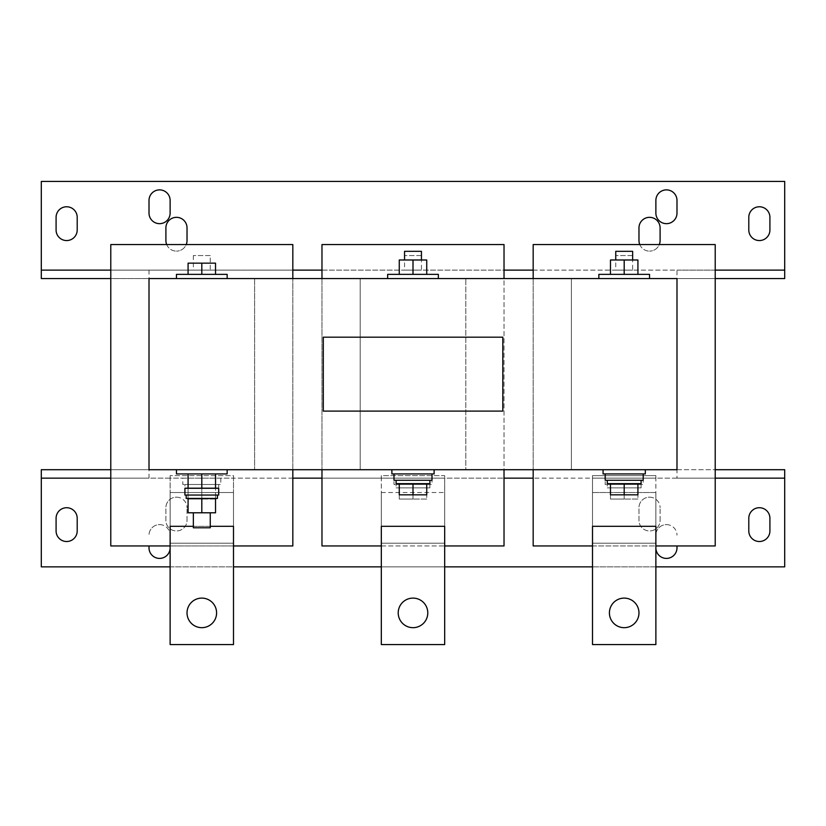 <?xml version="1.0" encoding="UTF-8"?>
<svg xmlns="http://www.w3.org/2000/svg" width="826" height="826" viewBox="0 0 826 826"><rect width="100%" height="100%" fill="white"/><g stroke="black" fill="none" stroke-linecap="round" stroke-linejoin="round"><path stroke-width="0.62" stroke-dasharray="4.13 3.1" d="M624.198 598.107A14.785 14.785 0 0 1 638.973 612.892A14.785 14.785 0 0 1 624.198 627.677A14.785 14.785 0 0 1 609.412 612.892A14.785 14.785 0 0 1 624.198 598.107A14.785 14.785 0 0 0 609.412 612.892A14.785 14.785 0 0 0 624.198 627.677A14.785 14.785 0 0 0 638.973 612.892A14.785 14.785 0 0 0 624.198 598.107A14.785 14.785 0 0 0 609.412 612.892A14.785 14.785 0 0 0 624.198 627.677A14.785 14.785 0 0 0 638.973 612.892A14.785 14.785 0 0 0 624.198 598.107M201.802 598.107A14.785 14.785 0 0 1 216.588 612.892A14.785 14.785 0 0 1 201.802 627.677A14.785 14.785 0 0 1 187.027 612.892A14.785 14.785 0 0 1 201.802 598.107A14.785 14.785 0 0 0 187.027 612.892A14.785 14.785 0 0 0 201.802 627.677A14.785 14.785 0 0 0 216.588 612.892A14.785 14.785 0 0 0 201.802 598.107A14.785 14.785 0 0 0 187.027 612.892A14.785 14.785 0 0 0 201.802 627.677A14.785 14.785 0 0 0 216.588 612.892A14.785 14.785 0 0 0 201.802 598.107M413 598.107A14.785 14.785 0 0 1 427.785 612.892A14.785 14.785 0 0 1 413 627.677A14.785 14.785 0 0 1 398.215 612.892A14.785 14.785 0 0 1 413 598.107A14.785 14.785 0 0 0 398.215 612.892A14.785 14.785 0 0 0 413 627.677A14.785 14.785 0 0 0 427.785 612.892A14.785 14.785 0 0 0 413 598.107A14.785 14.785 0 0 0 398.215 612.892A14.785 14.785 0 0 0 413 627.677A14.785 14.785 0 0 0 427.785 612.892A14.785 14.785 0 0 0 413 598.107M666.427 524.613A10.562 10.562 0 0 1 676.99 535.176A10.562 10.562 0 0 0 666.427 524.613A10.562 10.562 0 0 0 655.875 535.176A10.562 10.562 0 0 1 666.427 524.613M176.465 497.159A10.562 10.562 0 0 1 187.027 507.722A10.562 10.562 0 0 0 176.465 497.159A10.562 10.562 0 0 0 165.902 507.722A10.562 10.562 0 0 1 176.465 497.159M66.648 507.722A10.562 10.562 0 0 1 77.2 518.284L77.2 530.953A10.562 10.562 0 0 1 66.648 541.515A10.562 10.562 0 0 1 56.085 530.953L56.085 518.284A10.562 10.562 0 0 1 66.648 507.722M159.573 524.613A10.562 10.562 0 0 1 170.125 535.176A10.562 10.562 0 0 0 159.573 524.613A10.562 10.562 0 0 0 149.01 535.176A10.562 10.562 0 0 1 159.573 524.613M759.352 507.722A10.562 10.562 0 0 1 769.915 518.284L769.915 530.953A10.562 10.562 0 0 1 759.352 541.515A10.562 10.562 0 0 1 748.8 530.953L748.8 518.284A10.562 10.562 0 0 1 759.352 507.722M649.535 497.159A10.562 10.562 0 0 1 660.098 507.722A10.562 10.562 0 0 0 649.535 497.159A10.562 10.562 0 0 0 638.973 507.722A10.562 10.562 0 0 1 649.535 497.159M159.573 223.66A10.562 10.562 0 0 1 149.01 213.108L149.01 200.429A10.562 10.562 0 0 1 159.573 189.877A10.562 10.562 0 0 1 170.125 200.429L170.125 213.108A10.562 10.562 0 0 1 159.573 223.66M666.427 223.66A10.562 10.562 0 0 1 655.875 213.108L655.875 200.429A10.562 10.562 0 0 1 666.427 189.877A10.562 10.562 0 0 1 676.99 200.429L676.99 213.108A10.562 10.562 0 0 1 666.427 223.66M639.768 244.568A10.562 10.562 0 0 0 649.535 251.125A10.562 10.562 0 0 1 638.973 240.562L638.973 227.893A10.562 10.562 0 0 1 649.535 217.331A10.562 10.562 0 0 1 660.098 227.893L660.098 240.562A10.562 10.562 0 0 1 649.535 251.125A10.562 10.562 0 0 0 659.303 244.568M66.648 240.562A10.562 10.562 0 0 1 56.085 230L56.085 217.331A10.562 10.562 0 0 1 66.648 206.768A10.562 10.562 0 0 1 77.2 217.331L77.2 230A10.562 10.562 0 0 1 66.648 240.562M166.697 244.568A10.562 10.562 0 0 0 176.465 251.125A10.562 10.562 0 0 1 165.902 240.562L165.902 227.893A10.562 10.562 0 0 1 176.465 217.331A10.562 10.562 0 0 1 187.027 227.893L187.027 240.562A10.562 10.562 0 0 1 176.465 251.125A10.562 10.562 0 0 0 186.232 244.568M759.352 240.562A10.562 10.562 0 0 1 748.8 230L748.8 217.331A10.562 10.562 0 0 1 759.352 206.768A10.562 10.562 0 0 1 769.915 217.331L769.915 230A10.562 10.562 0 0 1 759.352 240.562M429.892 480.267L396.108 480.267L429.892 480.267M393.992 473.928L432.008 473.928L393.992 473.928M391.885 469.705L434.115 469.705M391.885 473.928L434.115 473.928M387.652 278.579L438.348 278.579L387.652 278.579M421.446 259.994L404.554 259.994L421.446 259.994M641.09 480.267L607.296 480.267L641.09 480.267M605.19 473.928L643.196 473.928L605.19 473.928M603.073 469.705L645.312 469.705M603.073 473.928L645.312 473.928M649.535 278.579L598.85 278.579L649.535 278.579M649.535 274.356L598.85 274.356M632.644 259.994L615.742 259.994L632.644 259.994M193.356 527.783L210.258 527.783M210.258 512.791L193.356 512.791L210.258 512.791M186.18 495.053L217.434 495.053L186.18 495.053M186.18 498.429L217.434 498.429M184.91 495.053L218.704 495.053M184.91 488.29L218.704 488.29M176.465 278.579L227.15 278.579L176.465 278.579M210.258 255.554L193.356 255.554L210.258 255.554L210.258 270.123L193.356 270.123L210.258 270.123M193.356 255.554L193.356 270.123M632.644 255.554L615.742 255.554L632.644 255.554L632.644 270.123L615.742 270.123L632.644 270.123M615.742 255.554L615.742 270.123M421.446 255.554L404.554 255.554L421.446 255.554L421.446 270.123L404.554 270.123L421.446 270.123M404.554 255.554L404.554 270.123M182.804 478.151L220.81 478.151L182.804 478.151L182.804 484.49L220.81 484.49L182.804 484.49M220.81 478.151L220.81 484.49M184.91 484.49L218.704 484.49L184.91 484.49L184.91 487.867L218.704 487.867L184.91 487.867M218.704 484.49L218.704 487.867M605.19 478.151L643.196 478.151L605.19 478.151L605.19 484.49L643.196 484.49L605.19 484.49M643.196 478.151L643.196 484.49M607.296 484.49L641.09 484.49L607.296 484.49L607.296 487.867L641.09 487.867L607.296 487.867M641.09 484.49L641.09 487.867M393.992 478.151L432.008 478.151L393.992 478.151L393.992 484.49L432.008 484.49L393.992 484.49M432.008 478.151L432.008 484.49M396.108 484.49L429.892 484.49L396.108 484.49L396.108 487.867L429.892 487.867L396.108 487.867M429.892 484.49L429.892 487.867M176.465 469.705L227.15 469.705M715.213 478.151L676.99 478.151L676.99 469.705L149.01 469.705L149.01 278.579L292.827 278.579L292.827 244.568L110.787 244.568L110.787 545.945L292.827 545.945L292.827 469.705L149.01 469.705L676.99 469.705L571.396 469.705L571.396 278.579L149.01 278.579L149.01 469.705L360.198 469.705L360.198 278.579L149.01 278.579L149.01 478.151L110.787 478.151M465.802 469.705L571.396 469.705L571.396 278.579L676.99 278.579L360.198 278.579L360.198 469.705L360.198 278.579L360.198 469.705L465.802 469.705L465.802 278.579L465.802 469.705M533.173 270.123L676.99 270.123L676.99 469.705L533.173 469.705L533.173 545.945L715.213 545.945L715.213 244.568L533.173 244.568L533.173 278.579L676.99 278.579L676.99 469.705L676.99 278.579L110.787 278.579M504.025 469.705L321.975 469.705L321.975 545.945L504.025 545.945L504.025 244.568L321.975 244.568L321.975 278.579L504.025 278.579L504.025 469.705M187.027 520.39L187.027 507.722L187.027 520.39A10.562 10.562 0 0 1 176.465 530.953A10.562 10.562 0 0 1 165.902 520.39L165.902 507.722L165.902 520.39A10.562 10.562 0 0 0 176.465 530.953A10.562 10.562 0 0 0 187.027 520.39M41.3 469.705L41.3 566.853L784.7 566.853L784.7 469.705L41.3 469.705M660.098 520.39L660.098 507.722L660.098 520.39A10.562 10.562 0 0 1 649.535 530.953A10.562 10.562 0 0 1 638.973 520.39L638.973 507.722L638.973 520.39A10.562 10.562 0 0 0 649.535 530.953A10.562 10.562 0 0 0 660.098 520.39M170.125 547.845L170.125 535.176L170.125 547.845A10.562 10.562 0 0 1 159.573 558.407A10.562 10.562 0 0 1 149.01 547.845L149.01 545.945M655.875 547.845L655.875 535.176L655.875 547.845A10.562 10.562 0 0 0 666.427 558.407A10.562 10.562 0 0 0 676.99 547.845L676.99 545.945M784.7 478.151L41.3 478.151M170.125 566.853L233.49 566.853M381.323 566.853L444.677 566.853M592.51 566.853L655.875 566.853M41.3 270.123L784.7 270.123M784.7 278.579L784.7 181.431L41.3 181.431L41.3 278.579L784.7 278.579M323.296 411.1L323.296 337.184L502.817 337.184L502.817 411.1L323.296 411.1M592.51 543.198L655.875 543.198L655.875 644.569L592.51 644.569L592.51 543.198L655.875 543.198L655.875 526.307L592.51 526.307L592.51 543.198M170.125 543.198L233.49 543.198L233.49 644.569L170.125 644.569L170.125 543.198L233.49 543.198L233.49 526.307L170.125 526.307L170.125 543.198M193.356 526.307L210.258 526.307M381.323 543.198L444.677 543.198L444.677 644.569L381.323 644.569L381.323 543.198L444.677 543.198L444.677 526.307L381.323 526.307L381.323 543.198M399.268 487.867L426.732 487.867L399.268 487.867L399.268 499.059L413 499.059L399.268 499.059L399.268 487.867M426.732 499.059L413 499.059L426.732 499.059L426.732 487.867L426.732 499.059M413 487.867L413 499.059L413 487.867M610.466 487.867L637.92 487.867L610.466 487.867L610.466 499.059L624.198 499.059L610.466 499.059L610.466 487.867M637.92 499.059L624.198 499.059L637.92 499.059L637.92 487.867L637.92 499.059M624.198 487.867L624.198 499.059L624.198 487.867M188.08 487.867L215.534 487.867L188.08 487.867L188.08 499.059L201.802 499.059L188.08 499.059L188.08 487.867M215.534 499.059L201.802 499.059L215.534 499.059L215.534 487.867L215.534 499.059M201.802 487.867L201.802 499.059L201.802 487.867M381.323 644.569L444.677 644.569L444.677 492.513L381.323 492.513L381.323 644.569L444.677 644.569L444.677 478.151L381.323 478.151L381.323 644.569M170.125 644.569L233.49 644.569L233.49 492.513L170.125 492.513L170.125 644.569L233.49 644.569L233.49 478.151L170.125 478.151L170.125 644.569M592.51 644.569L655.875 644.569L655.875 492.513L592.51 492.513L592.51 644.569L655.875 644.569L655.875 478.151L592.51 478.151L592.51 644.569M110.787 469.705L149.01 469.705M676.99 469.705L715.213 469.705M321.975 478.151L381.323 478.151L381.323 475.621L444.677 475.621L444.677 478.151L504.025 478.151M676.99 478.151L655.875 478.151L655.875 475.621L592.51 475.621L655.875 475.621L655.875 492.513L592.51 492.513L592.51 475.621L592.51 478.151L533.173 478.151M292.827 478.151L233.49 478.151L233.49 475.621L170.125 475.621L233.49 475.621L233.49 492.513L170.125 492.513L170.125 475.621L170.125 478.151L149.01 478.151M381.323 492.513L444.677 492.513L444.677 475.621L381.323 475.621L381.323 492.513M381.323 545.945L444.677 545.945M170.125 545.945L233.49 545.945M592.51 545.945L655.875 545.945M110.787 270.123L292.827 270.123M321.975 270.123L504.025 270.123M715.213 270.123L676.99 270.123M715.213 278.579L676.99 278.579M149.01 270.123L149.01 278.579M188.08 274.356L188.08 263.153L215.534 263.153L215.534 274.356L188.08 274.356L215.534 274.356M201.802 274.356L201.802 263.153M227.15 274.356L176.465 274.356M188.08 498.429L202.205 498.429L188.08 498.429L188.08 512.791L215.534 512.791L215.534 498.429M201.802 498.429L201.802 512.791M202.205 498.429L215.142 498.429L202.205 498.429M201.802 488.29L215.534 488.29L201.802 488.29L201.802 473.928L188.08 473.928L188.08 488.29M215.534 473.928L201.802 473.928L215.534 473.928L215.534 488.29M188.08 473.928L201.802 473.928M176.465 473.928L227.15 473.928M632.644 251.331L615.742 251.331M624.198 259.994L610.466 259.994L610.466 274.356L637.92 274.356L637.92 259.994L624.198 259.994L624.198 274.356L610.466 274.356M637.92 274.356L624.198 274.356M610.466 483.644L637.92 483.644L637.92 494.836L610.466 494.836L610.466 483.644L624.198 483.644L624.198 494.836M637.92 483.644L624.198 483.644M605.19 480.267L643.196 480.267M607.296 483.644L641.09 483.644M421.446 251.331L404.554 251.331M413 259.994L399.268 259.994L399.268 274.356L426.732 274.356L426.732 259.994L413 259.994L413 274.356L399.268 274.356M426.732 274.356L413 274.356M438.348 274.356L387.652 274.356M399.268 483.644L426.732 483.644L426.732 494.836L399.268 494.836L399.268 483.644L413 483.644L413 494.836M426.732 483.644L413 483.644M393.992 480.267L432.008 480.267M396.108 483.644L429.892 483.644M254.604 278.579L254.604 469.705L254.604 278.579M292.827 469.705L292.827 278.579L292.827 469.705M321.975 278.579L321.975 469.705L321.975 278.579M571.396 469.705L571.396 278.579L571.396 469.705M533.173 278.579L533.173 469.705L533.173 278.579"/><path stroke-width="1.24" d="M624.198 598.107A14.785 14.785 0 0 1 638.973 612.892A14.785 14.785 0 0 1 624.198 627.677A14.785 14.785 0 0 1 609.412 612.892A14.785 14.785 0 0 1 624.198 598.107M201.802 598.107A14.785 14.785 0 0 1 216.588 612.892A14.785 14.785 0 0 1 201.802 627.677A14.785 14.785 0 0 1 187.027 612.892A14.785 14.785 0 0 1 201.802 598.107M413 598.107A14.785 14.785 0 0 1 427.785 612.892A14.785 14.785 0 0 1 413 627.677A14.785 14.785 0 0 1 398.215 612.892A14.785 14.785 0 0 1 413 598.107M77.2 518.284A10.562 10.562 0 0 0 66.648 507.722A10.562 10.562 0 0 0 56.085 518.284L56.085 530.953A10.562 10.562 0 0 0 66.648 541.515A10.562 10.562 0 0 0 77.2 530.953L77.2 518.284M769.915 518.284A10.562 10.562 0 0 0 759.352 507.722A10.562 10.562 0 0 0 748.8 518.284L748.8 530.953A10.562 10.562 0 0 0 759.352 541.515A10.562 10.562 0 0 0 769.915 530.953L769.915 518.284M149.01 213.108A10.562 10.562 0 0 0 159.573 223.66A10.562 10.562 0 0 0 170.125 213.108L170.125 200.429A10.562 10.562 0 0 0 159.573 189.877A10.562 10.562 0 0 0 149.01 200.429L149.01 213.108M655.875 213.108A10.562 10.562 0 0 0 666.427 223.66A10.562 10.562 0 0 0 676.99 213.108L676.99 200.429A10.562 10.562 0 0 0 666.427 189.877A10.562 10.562 0 0 0 655.875 200.429L655.875 213.108M659.303 244.568A10.562 10.562 0 0 0 660.098 240.562L660.098 227.893A10.562 10.562 0 0 0 649.535 217.331A10.562 10.562 0 0 0 638.973 227.893L638.973 240.562A10.562 10.562 0 0 0 639.768 244.568M56.085 230A10.562 10.562 0 0 0 66.648 240.562A10.562 10.562 0 0 0 77.2 230L77.2 217.331A10.562 10.562 0 0 0 66.648 206.768A10.562 10.562 0 0 0 56.085 217.331L56.085 230M186.232 244.568A10.562 10.562 0 0 0 187.027 240.562L187.027 227.893A10.562 10.562 0 0 0 176.465 217.331A10.562 10.562 0 0 0 165.902 227.893L165.902 240.562A10.562 10.562 0 0 0 166.697 244.568M748.8 230A10.562 10.562 0 0 0 759.352 240.562A10.562 10.562 0 0 0 769.915 230L769.915 217.331A10.562 10.562 0 0 0 759.352 206.768A10.562 10.562 0 0 0 748.8 217.331L748.8 230M396.108 480.267L396.108 483.644L429.892 483.644L429.892 480.267M393.992 473.928L393.992 480.267L432.008 480.267L432.008 473.928M434.115 469.705L434.115 473.928L391.885 473.928L391.885 469.705L434.115 469.705M438.348 278.579L438.348 274.356L387.652 274.356L387.652 278.579M404.554 259.994L404.554 251.331L421.446 251.331L421.446 259.994M607.296 480.267L607.296 483.644L641.09 483.644L641.09 480.267M605.19 473.928L605.19 480.267L643.196 480.267L643.196 473.928M645.312 469.705L645.312 473.928L603.073 473.928L603.073 469.705L645.312 469.705M598.85 278.579L598.85 274.356L649.535 274.356L649.535 278.579M615.742 259.994L615.742 251.331L632.644 251.331L632.644 259.994M210.258 512.791L210.258 527.783L193.356 527.783L193.356 512.791M217.434 495.053L217.434 498.429L188.08 498.429L188.08 512.791L201.802 512.791L201.802 498.429M186.18 495.053L186.18 498.429L188.08 498.429M218.704 491.666L218.704 495.053L184.91 495.053L184.91 488.29L218.704 488.29L218.704 491.666M227.15 469.705L176.465 469.705L176.465 473.928L227.15 473.928L227.15 469.705M227.15 278.579L227.15 274.356L176.465 274.356L176.465 278.579M676.99 469.705L149.01 469.705L149.01 278.579L676.99 278.579L676.99 469.705M592.51 545.945L533.173 545.945L533.173 469.705L504.025 469.705L504.025 545.945L444.677 545.945M381.323 545.945L321.975 545.945L321.975 469.705L292.827 469.705L292.827 545.945L233.49 545.945M170.125 545.945L110.787 545.945L110.787 244.568L292.827 244.568L292.827 278.579L321.975 278.579L321.975 244.568L504.025 244.568L504.025 278.579L533.173 278.579L533.173 244.568L715.213 244.568L715.213 545.945L655.875 545.945M149.01 545.945L149.01 547.845A10.562 10.562 0 0 0 159.573 558.407A10.562 10.562 0 0 0 170.125 547.845M655.875 566.853L784.7 566.853L784.7 469.705L715.213 469.705M110.787 478.151L41.3 478.151L41.3 566.853L170.125 566.853M233.49 566.853L381.323 566.853M444.677 566.853L592.51 566.853M676.99 545.945L676.99 547.845A10.562 10.562 0 0 1 666.427 558.407A10.562 10.562 0 0 1 655.875 547.845M715.213 270.123L784.7 270.123L784.7 181.431L41.3 181.431L41.3 278.579L110.787 278.579M323.296 411.1L323.296 337.184L502.817 337.184L502.817 411.1L323.296 411.1M592.51 526.307L655.875 526.307L655.875 644.569L592.51 644.569L592.51 526.307M210.258 526.307L233.49 526.307L233.49 644.569L170.125 644.569L170.125 526.307L193.356 526.307M381.323 526.307L444.677 526.307L444.677 644.569L381.323 644.569L381.323 526.307M41.3 478.151L41.3 469.705L110.787 469.705M715.213 478.151L784.7 478.151M533.173 478.151L504.025 478.151M321.975 478.151L292.827 478.151M292.827 270.123L321.975 270.123M504.025 270.123L533.173 270.123M110.787 270.123L41.3 270.123M784.7 270.123L784.7 278.579L715.213 278.579M215.534 274.356L215.534 263.153L188.08 263.153L188.08 274.356M201.802 274.356L201.802 263.153M215.534 498.429L215.534 512.791L201.802 512.791M201.802 473.928L201.802 488.29M188.08 473.928L188.08 488.29M215.534 473.928L215.534 488.29M610.466 274.356L610.466 259.994L637.92 259.994L637.92 274.356M624.198 274.356L624.198 259.994M610.466 483.644L610.466 494.836L637.92 494.836L637.92 483.644M624.198 483.644L624.198 494.836M399.268 274.356L399.268 259.994L426.732 259.994L426.732 274.356M413 274.356L413 259.994M399.268 483.644L399.268 494.836L426.732 494.836L426.732 483.644M413 483.644L413 494.836"/></g></svg>
